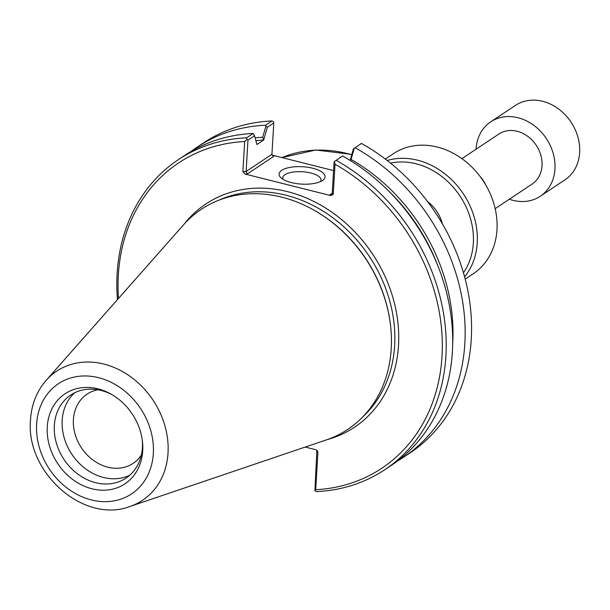 <?xml version="1.0" encoding="UTF-8"?>
<svg xmlns="http://www.w3.org/2000/svg" width="610" height="610" viewBox="0 0 610 610"><rect width="100%" height="100%" fill="white"/><g stroke="black" fill="none" stroke-linecap="round" stroke-linejoin="round"><path stroke-width="0.91" d="M316.864 450.264L314.92 490.798L315.69 489.708L317.924 452.063L317.49 450.851L315.629 449.684L305.206 447.061M452.696 343.194A175.71 145.47 -123.6 0 0 351.055 159.431L354.257 148.26L353.419 148.916L350.125 160.415M350.376 160.575L351.055 159.431M437.644 265.297A172.744 143.014 -123.6 0 0 387.426 189.817M254.553 135.755L253.135 133.499L246.646 137.814L246.913 139.438L244.671 141.505L242.879 171.684L245.174 174.064L247.34 173.926L246.12 171.471L247.98 140.125L254.553 135.755L256.901 144.517L263.68 140.01A172.744 143.014 -123.6 0 0 255.887 140.674M253.135 133.499A186.256 154.193 -123.6 0 0 184.845 155.321L178.356 159.645A186.256 154.193 -123.6 0 0 117.471 299.617M263.68 140.01L267.31 127.269L265.907 126.049L262.712 137.22L263.688 139.896M262.712 137.22A175.71 145.47 -123.6 0 0 255.132 137.875M267.31 127.269L273.798 122.945L271.93 154.299L246.12 171.471L242.879 171.684M191.197 151.364A186.256 154.193 56.4 0 1 197.312 147.033L203.725 142.763A186.256 154.193 56.4 0 1 272.014 120.94L273.501 121.748L273.798 122.945M272.014 120.94L265.602 125.21L265.907 126.049M246.913 139.438L247.98 140.125M334.097 161.772L332.236 193.126L331.482 194.384L330.056 194.727L330.727 195.581L333.235 194.407L335.027 164.227L334.486 161.452L334.097 161.772M334.486 161.452L342.576 155.985A186.256 154.193 -123.6 0 1 450.348 311.077A186.256 154.193 -123.6 0 1 391.185 465.468L384.696 469.784A186.256 154.193 -123.6 0 0 443.859 315.393A186.256 154.193 -123.6 0 0 336.087 160.308M247.34 173.926L273.898 156.259L272.304 155.42L271.93 154.299M273.898 156.259L271.991 154.826M335.027 164.227A183.374 151.806 56.4 0 1 442.014 356.301A183.374 151.806 56.4 0 1 315.69 489.708M245.174 174.064L330.727 195.581M118.485 298.465A183.374 151.806 56.4 0 1 244.671 141.505M390.522 325.282L390.453 324.726A131.219 108.633 -123.6 0 0 314.379 210.374L313.883 210.099A132.179 109.426 56.4 0 1 390.522 325.282A132.179 109.426 56.4 0 1 326.457 439.856L130.044 506.445A77.546 64.195 -123.6 0 0 153.049 400.19A77.546 64.195 -123.6 0 0 46.154 380.35C36.707 391.3 31.484 404.476 30.5 419.871C25.521 472.697 83.997 524.196 130.044 506.445M283.048 179.325A19.177 7.244 -176.6 0 1 282.735 177.83A19.177 7.244 -176.6 0 1 310.833 173.011A19.177 7.244 -176.6 0 1 321.02 180.11A19.177 7.244 -176.6 0 1 320.54 181.551M312.846 168.261A23.02 8.7 3.4 0 0 286.57 168.2A23.02 8.7 3.4 0 0 280.897 177.716A23.02 8.7 3.4 0 0 301.576 184.098A23.02 8.7 3.4 0 0 322.865 180.209A23.02 8.7 3.4 0 0 312.846 168.261M273.227 155.398L333.571 170.571M354.257 148.26L361.448 143.426A186.256 154.193 56.4 0 1 469.22 298.519A186.256 154.193 56.4 0 1 410.057 452.91L403.645 457.172A186.256 154.193 56.4 0 1 397.293 461.137M197.312 147.033A186.256 154.193 56.4 0 1 265.602 125.21M246.646 137.814A186.256 154.193 -123.6 0 0 178.356 159.645M384.696 469.784A186.256 154.193 -123.6 0 1 316.399 491.607L314.92 490.798M355.035 147.696A186.256 154.193 56.4 0 1 462.807 302.789A186.256 154.193 56.4 0 1 403.645 457.172M46.154 380.35L183.457 224.915A132.179 109.426 56.4 0 1 313.883 210.099M141.36 455.052A41.579 34.419 56.4 0 1 133.125 463.379A41.579 34.419 56.4 0 1 107.817 467.191A41.579 34.419 56.4 0 1 75.053 434.038A41.579 34.419 56.4 0 1 87.07 394.144A41.579 34.419 56.4 0 1 97.928 389.775M74.839 392.688A49.89 41.305 -123.6 0 0 71.828 454.229A49.89 41.305 -123.6 0 0 129.747 475.22M97.958 388.837A54.076 44.766 56.4 0 1 111.073 394.121A54.076 44.766 56.4 0 1 142.427 441.243A54.076 44.766 56.4 0 1 98.019 489.899A54.076 44.766 56.4 0 1 47.176 429.974A54.076 44.766 56.4 0 1 97.958 388.837M112.164 394.754A49.89 41.305 -123.6 0 0 101.115 390.453A49.89 41.305 -123.6 0 0 70.737 395.021A49.89 41.305 -123.6 0 0 63.981 459.444A49.89 41.305 -123.6 0 0 126.011 478.103A49.89 41.305 -123.6 0 0 142.267 440.001M485.865 185.165A30.042 24.873 -123.6 0 0 479.963 176.29M495.175 208.658L532.156 184.052A30.042 24.873 -123.6 0 0 536.221 145.264A30.042 24.873 -123.6 0 0 498.873 134.032L461.892 158.63M490.753 121.825L515.442 105.4A44.698 37.004 56.4 0 1 571.013 122.114A44.698 37.004 56.4 0 1 564.967 179.828L540.277 196.26A44.698 37.004 -123.6 0 0 546.324 138.546A44.698 37.004 -123.6 0 0 490.753 121.825A44.698 37.004 -123.6 0 0 476.059 149.206M509.335 199.234A44.698 37.004 -123.6 0 0 513.056 200.354A44.698 37.004 -123.6 0 0 540.277 196.26M464.591 276.826A72.102 59.688 -123.6 0 0 463.303 193.782A72.102 59.688 -123.6 0 0 387.205 160.499M390.514 163.129A69.212 57.302 56.4 0 1 459.963 196.001A69.212 57.302 56.4 0 1 463.447 272.754M385.322 159.057L393.42 153.674A72.102 59.688 56.4 0 1 483.051 180.636A72.102 59.688 56.4 0 1 473.291 273.73L465.194 279.113M281.957 157.594A132.179 109.426 56.4 0 1 351.741 154.757M332.214 193.286L330.056 194.727M333.235 194.407L332.236 193.126M316.925 450.79L317.924 452.063M218.761 200.248A131.219 108.633 56.4 0 1 369.279 256.33A131.219 108.633 56.4 0 1 362.843 416.828M327.334 439.558A134.101 111.02 -123.6 0 0 372.611 254.111A134.101 111.02 -123.6 0 0 184.075 224.228M36.63 424.141A66.132 54.747 56.4 0 1 127.315 393.221A66.132 54.747 56.4 0 1 121.024 499.079A66.132 54.747 56.4 0 1 36.63 424.141M442.425 223.916A35.571 29.448 -123.6 0 0 427.435 201.391M281.927 157.586L315.774 150.014L351.848 154.399"/></g></svg>
